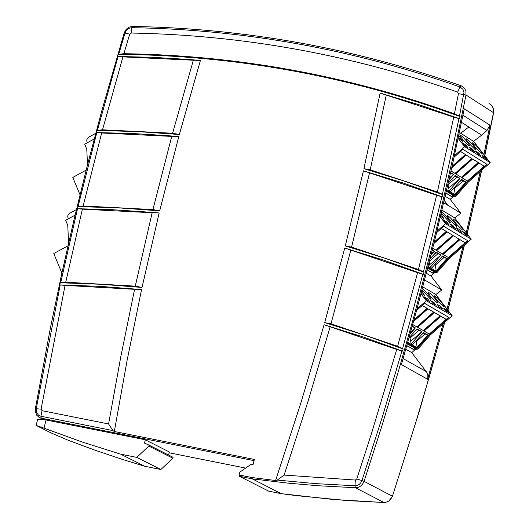<?xml version="1.0" encoding="UTF-8"?>
<svg xmlns="http://www.w3.org/2000/svg" width="529" height="529" viewBox="0 0 529 529"><rect width="100%" height="100%" fill="white"/><g stroke="black" fill="none" stroke-linecap="round" stroke-linejoin="round"><path stroke-width="0.79" d="M421.858 290.778L424.628 295.559L421.256 293.059M422.433 288.596L427.492 293.522L431.221 299.143L430.474 299.143L422.089 289.905M443.401 306.661L437.483 300.803L434.845 297.1L434.547 295.83L437.298 297.741L441.107 301.874L443.738 305.577L444.142 306.641L443.401 306.661M436.947 302.912L431.016 297.04L428.378 293.331L428.08 292.061L430.837 293.972L434.653 298.118L437.291 301.828L437.695 302.892L436.947 302.912M441.113 214.053L443.771 218.622L440.591 216.255M456.031 226.207L450.119 220.322L447.468 216.632L447.15 215.382L449.901 217.333L453.703 221.479L456.659 225.79L456.672 226.412L456.031 226.207M462.452 230.082L456.547 224.21L453.902 220.527L453.584 219.277L456.329 221.221L460.124 225.361L462.769 229.044L463.186 230.095L462.452 230.082M441.629 211.871L446.661 216.857L450.331 222.339L449.584 222.319L441.312 213.227M458.755 135.457L462.908 141.719L458.266 137.771M468.694 145.521L462.789 139.603L460.131 135.94L459.794 134.703L462.538 136.7L466.34 140.846L468.998 144.516L469.428 145.554L468.694 145.521M475.102 149.542L469.21 143.63L466.558 139.967L466.214 138.737L468.952 140.727L472.747 144.873L475.716 149.158L475.743 149.767L475.102 149.542M481.489 153.542L475.611 147.644L472.959 143.987L472.615 142.757L475.346 144.741L479.135 148.88L481.787 152.537L482.217 153.575L481.489 153.542M416.938 329.395L414.921 331.167M410.755 341.212L421.891 331.63L411.198 343.943L410.061 338.064L409.413 337.317M410.722 331.828L415.397 327.914L412.296 326.142M412.157 326.664L415.239 327.861M423.14 332.946L424.985 333.997L416.31 341.615L417.136 347.308L427.862 335.042L423.498 332.543L412.58 344.723L411.198 343.943M421.468 334.811L423.418 333.098M415.873 341.053L416.31 341.615L415.682 341.265M416.654 329.236L421.732 331.571M417.612 327.319L423.299 330.572L440.095 315.813M424.099 331.028L429.317 334.011L446.092 319.285M414.035 319.847L427.141 308.321M412.746 324.535L416.806 326.856L433.628 312.077M455.112 176.131L452.421 178.504M448.87 188.033L460.012 178.399L449.313 190.757L447.964 184.634M452.083 166.285L465.408 154.521M451.045 170.953L454.993 173.393L471.828 158.528M455.78 173.882L461.414 177.36L478.229 162.522M462.207 177.843L467.371 181.037L484.161 166.225M461.169 179.867L463.04 181.017L454.358 188.674L455.191 194.355L465.923 182.049L461.605 179.377L450.682 191.597L449.313 190.757M458.901 182.399L461.526 180.085M453.862 188.033L454.358 188.674L453.67 188.251M454.748 175.906L459.853 178.346M449.505 177.843L453.584 174.431L450.675 172.633M450.529 173.281L453.426 174.378M436.028 252.743L433.674 254.819M442.158 256.386L444.016 257.491L435.341 265.128L436.167 270.815L446.899 258.522L442.555 255.943L431.631 268.143L430.256 267.33L429.277 262.159M440.188 258.588L442.475 256.572M434.871 264.526L435.341 265.128L434.679 264.738M429.819 264.606L440.961 254.998L436.101 252.108L430.137 258.774M435.704 252.551L440.802 254.938M431.426 253.669L434.501 251.156L432.372 249.893M432.266 250.31L434.342 251.096M432.782 248.246L435.903 250.105L452.738 235.286M436.703 250.581L442.363 253.946L459.165 239.154M443.157 254.423L448.347 257.504L465.13 242.738M434.355 241.912L446.278 231.404M410.114 334.004L415.397 327.914M412.726 324.594L416.806 326.856M413.605 321.387L427.948 308.791L433.787 312.163L416.912 326.988L423.299 330.572M417.56 327.365L434.435 312.54L440.247 315.906L423.398 330.704L429.317 334.011M424.985 333.997L427.862 335.042M421.891 331.63L417.011 328.84L409.089 337.681M424.046 331.075L440.895 316.276L446.245 319.371L429.436 334.156L448.671 317.268M422.221 305.478L427.293 308.414L413.949 320.144M454.993 173.393L455.74 173.922L472.622 159.024L478.381 162.615L461.519 177.493L462.161 177.883L479.016 163.018L484.313 166.318L467.491 181.176L486.746 164.195M461.414 177.36L455.74 173.922M467.371 181.037L462.161 177.883M460.528 151.479L465.56 154.613L452.024 166.562M451.759 167.766L466.201 155.017L471.98 158.621L455.092 173.525L451.032 171.019M463.04 181.017L465.923 182.049M460.012 178.399L455.178 175.416L448.314 183.1M449.101 179.615L453.584 174.431M432.762 248.313L435.903 250.105M433.978 243.419L447.078 231.887L452.884 235.379L436.008 250.237L442.363 253.946M436.656 250.62L453.532 235.762L459.317 239.24L442.462 254.079L448.347 257.504M444.016 257.491L446.899 258.522M430.256 267.33L440.961 254.998M431.056 255.123L434.501 251.156M441.378 228.462L446.43 231.497L434.283 242.196M443.11 254.462L459.959 239.63L465.282 242.824L448.466 257.649L467.715 240.715M409.181 337.568L410.061 338.064L418.75 330.433M417.136 347.308L417.599 347.566L429.436 334.156M447.937 184.74L456.871 177.215M455.191 194.355L455.648 194.632L467.491 181.176M436.167 270.815L436.623 271.086L448.466 257.649M427.32 269.816L432.583 272.918L433.945 271.714M416.554 349.147L417.857 349.1L407.522 343.242M407.76 342.408L417.652 348.009L417.599 347.566M417.652 348.009L429.66 334.407L448.976 317.446L424.642 303.348L416.601 310.417M406.854 345.602L413.552 349.391L414.895 348.208M446.82 189.64L455.7 195.075L455.648 194.632M454.57 196.233L455.892 196.193L446.615 190.519M455.7 195.075L467.715 181.427L487.044 164.38L462.961 149.33L454.094 157.159M468.945 146.943L472.278 149.033L474.341 151.678L471.008 149.595L468.945 146.943M471.379 149.826L472.278 149.033M481.74 154.964L485.06 157.04L487.116 159.679L483.804 157.602L481.74 154.964M484.161 157.827L485.06 157.04M475.353 150.957L478.679 153.04L480.742 155.685L477.416 153.602L475.353 150.957M477.78 153.833L478.679 153.04M462.511 142.909L465.857 145.006L467.92 147.657L464.574 145.561L462.511 142.909M464.958 145.799L465.857 145.006M446.026 193.072L451.601 196.477L452.976 195.261M428.166 266.51L436.676 271.529L436.623 271.086M435.565 272.673L436.881 272.627L427.948 267.37M436.676 271.529L448.691 257.901L468.013 240.893L443.805 226.319L436.63 232.641M452.229 226.643L453.181 225.804L455.244 228.462L451.892 226.438L449.829 223.774L453.181 225.804M465.077 234.393L466.029 233.553L468.086 236.205L464.753 234.195L462.696 231.543L466.029 233.553M458.663 230.525L459.615 229.685L461.672 232.337L458.332 230.327L456.269 227.668L459.615 229.685M445.768 222.749L446.727 221.902L448.79 224.567L445.425 222.537L443.362 219.872L446.727 221.902M434.243 271.893L432.788 273.182L427.287 269.949M426.572 299.725L427.584 298.839L429.647 301.51L426.268 299.546L424.205 296.875L427.584 298.839M433.066 303.494L434.071 302.608L436.134 305.279L432.762 303.322L430.705 300.651L434.071 302.608M439.533 307.25L440.538 306.364L442.601 309.029L439.242 307.078L437.179 304.413L440.538 306.364M445.98 310.992L446.985 310.106L449.042 312.771L445.696 310.827L443.639 308.162L446.985 310.106M417.857 349.1L430.434 334.85L429.66 334.407M430.434 334.85L452.189 315.747L435.764 294.474L422.869 286.949M417.004 308.923L426.321 300.737L452.189 315.747M415.205 348.386L413.757 349.656L406.814 345.728M455.892 196.193L468.482 181.897L467.715 181.427M468.482 181.897L490.251 162.701L473.7 141.461L459.397 132.409L460.706 133.229L468.859 126.993L460.706 133.229M454.411 155.711L464.647 146.672L490.251 162.701M464.647 146.672L458.147 138.327M453.274 195.439L451.806 196.742L446 193.197M436.881 272.627L449.465 258.357L448.691 257.901M449.465 258.357L471.227 239.207L454.656 217.849L442.026 210.198L454.689 217.882M436.994 231.173L445.491 223.688L471.227 239.207M445.491 223.688L440.386 217.102M95.689 133.394L88.938 137.011L86.888 139.332L86.756 141.064M76.427 209.577L69.861 213.147L67.871 215.389L67.745 217.069M421.038 293.886L426.321 300.737M435.017 272.349L430.99 275.993L426.42 273.308M405.816 349.259L411.767 352.618L415.986 348.823M445.273 196.345L450.166 199.334L454.047 195.915M444.281 200.59L447.984 205.325L444.294 200.551M457.664 92.119L459.979 86.948L462.941 89.282L463.986 92.469L459.47 116.201L454.404 113.841L458.464 93.653L457.664 92.119C351.54 54.712 242.692 35.02 131.119 33.043L129.704 34.154L123.885 53.707L118.218 54.342L117.597 56.464L122.946 56.887L102.514 129.803L96.9 130.432L96.331 132.554L96.787 132.647L78.08 206.416L77.571 206.568L77.062 208.697L82.379 209.153L65.741 282.195L60.207 282.77L59.751 284.9L65.054 285.389L41.097 409.155L42.056 410.696L40.912 416.244L112.895 430.599L114.317 431.505L254.33 459.436L253.021 464.7L251.057 464.31L239.862 472.106L239.141 474.982L251.85 477.528L275.589 480.511L277.249 480.081L284.139 475.075L355.343 480.048L356.777 478.983L371.682 432.894L396.724 349.457L401.928 351.011L382.725 415.688L361.962 480.563L356.777 478.983M87.523 164.744L86.763 149.171L84.693 144.199L94.208 138.975M68.598 243.016L67.745 225.275L65.675 220.289L75.098 215.138M461.5 122.344L468.859 126.993M447.957 205.345L443.765 202.799M430.99 275.993L441.761 290.004L424.681 280.006M441.761 290.004L435.81 294.527M411.767 352.618L426.896 372.509L427.908 375.762L427.577 379.233L443.13 323.702M468.806 127.039L481.648 135.16L473.567 141.329M450.186 199.314L460.898 213.18L447.984 205.325M460.898 213.18L454.702 217.902M462.954 115.269L486.931 130.471L481.648 135.16M80.011 194.784L72.804 177.44L86.154 170.126M61.88 273.096L53.786 253.536L67.963 245.8M483.903 154.554L489.986 125.181L464.264 108.829L452.619 163.878L435.539 237.118L416.693 310.087L401.418 364.58L427.577 379.233M447.045 309.081L462.968 246.474M466.261 232.806L480.253 171.522M486.931 130.471L489.986 125.181M459.47 116.201L460.025 116.552L459.575 118.747L458.974 118.641L442.409 194.348L442.958 194.698L442.456 196.874L441.854 196.762L423.445 271.827L423.987 272.184L423.431 274.333L422.83 274.227L402.602 348.637L403.144 348.988L402.536 351.124L401.928 351.011M402.602 348.637L397.636 346.257L417.619 272.673L422.83 274.227M423.445 271.827L418.452 269.446L436.63 195.227L441.854 196.762M442.409 194.348L437.384 191.967L453.73 117.121L458.974 118.641M129.704 34.154L125.016 33.096L118.747 54.189M96.787 132.647L101.667 132.991L83.146 205.966L78.08 206.416M38.412 416.925L44.105 419.616L46.049 419.98L44.006 428.166L36.144 425.402L50.718 432.768L68.512 440.379L95.425 450.344L122.715 459.516L144.807 466.28L120.652 454.173L136.793 457.406L160.876 469.507L144.807 466.28M149.066 445.14L173.089 457.321L172.857 458.233L148.834 446.059L149.066 445.14L144.477 443.123L145.31 439.791L169.346 451.997L168.586 455.039M396.724 349.457L324.105 324.74L363.542 337.105L402.536 351.124M284.139 475.075L308.043 401.286L330.083 327.008M417.619 272.673L344.756 248.041L384.319 260.361L423.431 274.333M397.636 346.257L330.982 323.834L350.767 250.296M436.63 195.227L363.436 170.814L403.171 183.008L442.456 196.874M418.452 269.446L351.58 247.103L369.487 173.049M453.73 117.121L380.133 93.078L420.079 105.073L459.575 118.747M437.384 191.967L370.221 169.829L386.223 95.273M454.404 113.841C347.103 75.316 236.926 55.274 123.885 53.707M117.597 56.464L153.126 57.344L188.608 59.46L200.418 60.438L193.336 60.233L122.946 56.887M193.336 60.233L172.593 133.229L102.514 129.803M96.331 132.554L131.701 133.467L167.025 135.609L178.782 136.601L171.733 136.396L101.667 132.991M171.733 136.396L152.927 209.577L83.146 205.966M77.062 208.697L112.28 209.709L153.317 212.446L159.169 212.969L152.154 212.751L82.379 209.153M152.154 212.751L135.272 286.143L65.741 282.195M59.751 284.9L100.695 286.401L141.567 289.568L134.584 289.323L120.837 356.513L108.597 423.954L42.056 410.696M134.584 289.323L65.054 285.389M108.597 423.954L112.895 430.599M44.105 419.616L37.678 419.279L36.144 425.402M44.006 428.166L81.962 441.946L120.652 454.173M136.793 457.406L148.834 446.059M172.857 458.233L160.876 469.507M251.85 477.528L252.24 478.864L288.404 483.182L317.903 485.734L355.442 487.731L358.497 487.229L360.712 486.019L362.544 484.214L364.071 481.344L361.962 480.563L360.725 482.898L359.237 484.366L357.439 485.351L354.952 485.761L355.343 480.048M275.589 480.511L300.875 402.9L324.105 324.74M403.144 348.988L364.144 334.983L324.7 322.624L330.982 323.834M324.7 322.624L344.756 248.041M423.987 272.184L384.867 258.218L345.298 245.912L351.58 247.103M345.298 245.912L363.436 170.814M442.958 194.698L403.667 180.852L363.926 168.672L370.221 169.829M363.926 168.672L380.133 93.078M460.025 116.552C349.166 76.037 235.233 55.3 118.218 54.342M200.418 60.438L179.351 134.492L172.593 133.229M179.351 134.492L138.162 131.622L96.9 130.432M178.782 136.601L159.685 210.853L152.927 209.577M159.685 210.853L118.661 207.877L77.571 206.568M159.169 212.969L142.023 287.445L135.272 286.143M142.023 287.445L101.151 284.278L60.207 282.77M141.567 289.568L127.099 360.401L114.317 431.505M268.639 491.137L239.505 476.312L239.141 474.982M46.049 419.98L145.31 439.791M268.481 491.104L281.137 493.65L252.24 478.864L239.505 476.312M458.464 93.653L466.009 95.015L454.437 150.877L435.354 233.633L414.095 315.767L398.542 370.789L381.872 425.99L364.071 481.344L392.313 496.176L392.035 496.903L388.98 500.818L386.772 502.021L383.737 502.517L332.126 499.369L281.335 493.676M429.548 261.081L437.814 253.808M459.39 132.462L473.7 141.461M132.799 26.496L131.939 27.68L129.479 28.136L127.687 29.168L126.213 30.695L125.016 33.096L124.136 33.029L125.624 30.074L127.363 28.288L129.486 27.052L132.581 26.457M484.809 155.711L493.617 112.737L466.009 95.015L465.917 91.054L464.488 88.151L461.228 85.81L459.979 86.948C353.379 49.29 244.028 29.538 131.939 27.68L131.119 33.043M403.144 358.596L426.301 371.609M488.955 103.532L490.886 104.663L492.446 106.435L493.405 108.663L493.617 111.844L484.69 155.566M118.053 56.55L97.415 130.279M77.512 208.783L60.716 282.625M60.207 284.992L36.256 408.719L41.097 409.155M43.689 419.543L39.212 417.434L36.772 415.272L35.271 411.364L35.344 408.778L36.256 408.719L36.785 412.944L38.551 415.166L40.912 416.244L41.222 418.168L254.032 460.633M277.249 480.081L315.687 483.638L354.952 485.761L355.442 487.731L383.981 502.524M268.501 491.117L281.157 493.656L295.678 495.561L346.865 500.56L384.583 502.537L387.671 501.737L390.323 499.806L392.439 496.275L415.887 422.082L430.599 372.396L444.492 322.511M447.818 310.08L464.27 245.33M467.041 233.811L481.502 170.417M169.148 452.798L245.628 468.092L169.148 452.798M407.33 343.923L416.872 349.325M446.443 191.267L454.874 196.418M427.763 268.077L435.876 272.852M87.437 142.691L86.637 140.774M68.453 218.768L67.633 216.791M493.617 112.737L493.418 108.458L491.203 104.94M461.116 85.771C354.37 48.179 244.901 28.407 132.693 26.457M35.344 408.778L50.493 327.53L61.774 273.566L74 219.773L87.159 166.159L101.251 112.75L124.136 33.029M392.439 496.275L419.821 409.618L444.691 322.333M447.931 310.225L464.462 245.158M467.16 233.963L481.688 170.259"/></g></svg>
